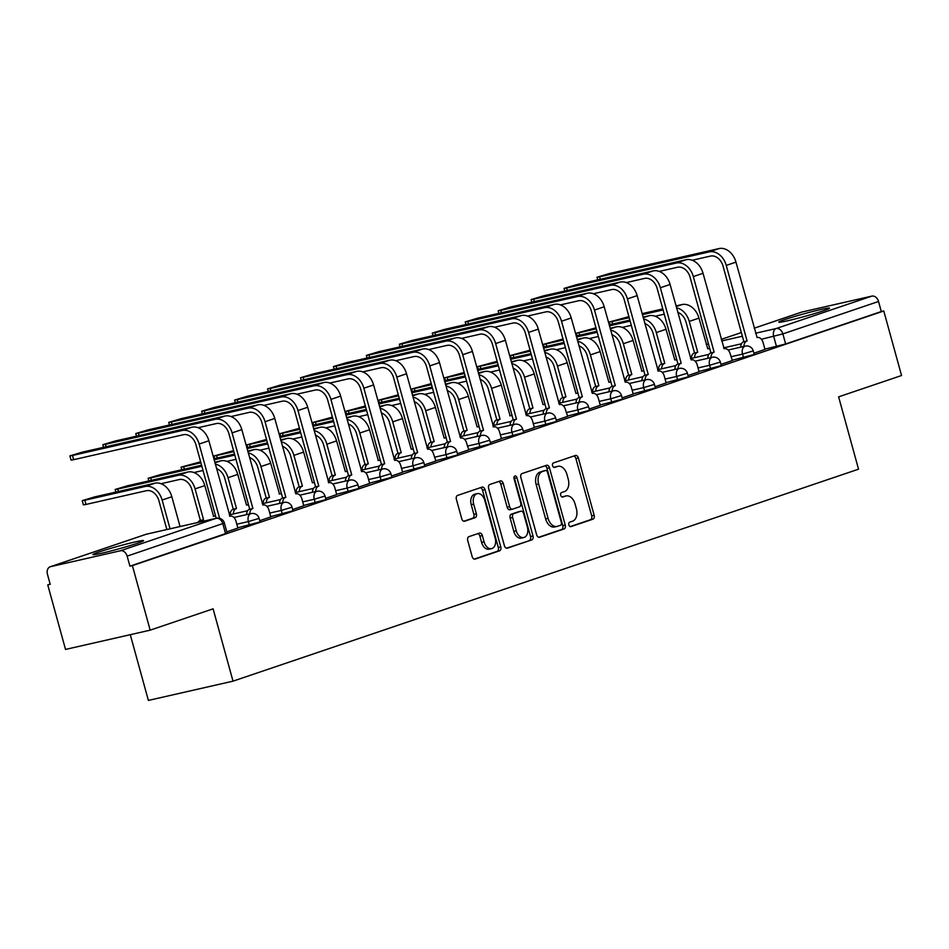 <?xml version="1.0" encoding="UTF-8"?>
<svg xmlns="http://www.w3.org/2000/svg" width="949" height="949" viewBox="0 0 949 949"><rect width="100%" height="100%" fill="white"/><g stroke="black" fill="none" stroke-linecap="round" stroke-linejoin="round"><path stroke-width="1.42" d="M568.866 524.88A2.313 1.53 77.2 0 0 570.835 526.648A2.313 1.53 77.2 0 0 570.93 526.624L592.959 519.162A3.31 2.183 77.2 0 0 594.157 515.271L578.368 457.976A3.31 2.183 77.2 0 0 575.568 455.449A3.31 2.183 77.2 0 0 575.426 455.484L553.397 462.958A2.313 1.53 77.2 0 0 552.567 465.674A2.313 1.53 77.2 0 0 554.524 467.442A2.313 1.53 77.2 0 0 554.631 467.406L557.478 466.445A10.581 6.987 77.2 0 1 557.929 466.315A10.581 6.987 77.2 0 1 566.921 474.381L568.226 479.162A10.581 6.987 77.2 0 1 564.406 491.594L561.559 492.555A2.313 1.53 77.2 0 0 560.717 495.283A2.313 1.53 77.2 0 0 562.686 497.051A2.313 1.53 77.2 0 0 562.781 497.015L565.628 496.054A10.581 6.987 77.2 0 1 566.09 495.924A10.581 6.987 77.2 0 1 575.07 503.99L576.387 508.759A10.581 6.987 77.2 0 1 572.555 521.203L569.708 522.164A2.313 1.53 77.2 0 0 568.866 524.88M137.486 543.231A26.275 1.34 -15.4 0 0 143.572 540.645A26.275 1.34 -15.4 0 0 126.858 543.943A26.275 1.34 -15.4 0 0 99.004 551.998A26.275 1.34 -15.4 0 0 92.919 554.596A26.275 1.34 -15.4 0 0 109.633 551.298A26.275 1.34 -15.4 0 0 137.486 543.231M823.412 310.786A26.275 1.34 -15.4 0 0 829.497 308.188A26.275 1.34 -15.4 0 0 812.783 311.486A26.275 1.34 -15.4 0 0 784.918 319.54A26.275 1.34 -15.4 0 0 778.832 322.138A26.275 1.34 -15.4 0 0 795.559 318.84A26.275 1.34 -15.4 0 0 823.412 310.786M468.936 536.648A3.31 2.183 77.2 0 0 467.738 540.539L472.163 556.612A3.31 2.183 77.2 0 0 474.974 559.139A3.31 2.183 77.2 0 0 475.117 559.091L499.577 550.8A3.31 2.183 77.2 0 0 500.775 546.921L484.986 489.613A3.31 2.183 77.2 0 0 482.187 487.098A3.31 2.183 77.2 0 0 482.045 487.134L457.584 495.425A3.31 2.183 77.2 0 0 456.386 499.316L461.736 518.735A3.31 2.183 77.2 0 0 464.536 521.25A3.31 2.183 77.2 0 0 464.678 521.215L475.152 517.668A3.31 2.183 77.2 0 0 476.351 513.777L473.693 504.144A8.849 5.836 77.2 0 1 477.276 493.646A8.849 5.836 77.2 0 1 484.785 500.396L495.176 538.119A8.849 5.836 77.2 0 1 491.594 548.617A8.849 5.836 77.2 0 1 484.085 541.867L482.353 535.58A3.31 2.183 77.2 0 0 479.542 533.065A3.31 2.183 77.2 0 0 479.399 533.101L468.936 536.648M883.768 310.975L901.55 375.519L838.619 396.848L858.537 469.174L233.015 681.157L213.098 608.831L150.167 630.16L132.386 565.616L883.768 310.975L881.301 311.545L878.537 301.485L782.866 333.906L761.406 339.267M536.636 534.762A3.31 2.183 77.2 0 0 539.435 537.288A3.31 2.183 77.2 0 0 539.578 537.253L564.038 528.961A3.31 2.183 77.2 0 0 565.236 525.07L549.459 467.774A3.31 2.183 77.2 0 0 546.648 465.247A3.31 2.183 77.2 0 0 546.505 465.295L522.045 473.575A3.31 2.183 77.2 0 0 520.847 477.466L536.636 534.762M531.808 539.886L507.347 548.166A3.31 2.183 77.2 0 1 507.205 548.214A3.31 2.183 77.2 0 1 504.405 545.687L488.616 488.391A3.31 2.183 77.2 0 1 489.814 484.5L500.277 480.953A3.31 2.183 77.2 0 1 500.42 480.918A3.31 2.183 77.2 0 1 503.231 483.432L509.637 506.671A3.31 2.183 77.2 0 0 512.436 509.198A3.31 2.183 77.2 0 0 512.579 509.15L519.53 506.802A3.31 2.183 77.2 0 0 520.716 502.923L514.061 478.723A2.313 1.53 77.2 0 1 514.999 475.971A2.313 1.53 77.2 0 1 516.956 477.738L533.006 535.995A3.31 2.183 77.2 0 1 531.808 539.886L506.469 548.19M150.167 630.16L65.528 649.424L47.747 584.881L50.155 584.074M130.274 634.679L148.388 700.421L233.015 681.157M132.386 565.616L129.918 566.185L127.142 556.126A6.738 5.053 -108.7 0 0 120.428 550.764L50.594 566.66A6.738 5.053 -108.7 0 0 50.226 566.767A6.738 5.053 -108.7 0 0 47.45 574.264L50.214 584.323L47.747 584.881M881.301 311.545L785.642 343.965L764.918 349.149M801.253 312.268A6.738 5.053 71.3 0 1 801.608 312.126A6.738 5.053 71.3 0 1 801.988 312.019L871.811 296.124A6.738 5.053 71.3 0 1 878.537 301.485M720.967 364.392L732.403 360.525L730.172 353.799A6.738 4.448 77.2 0 0 724.455 348.663A6.738 4.448 77.2 0 0 724.158 348.746L703.031 273.288A17.011 12.752 -108.7 0 0 686.056 259.741L576.387 284.712L564.062 288.413L566.672 287.998L567.336 290.43M688.025 375.555L699.105 371.771M655.083 386.718L666.162 382.933M622.141 397.892L633.208 394.096M589.199 409.055L600.266 405.259M556.244 420.217L567.68 416.338L565.45 409.624A6.738 4.448 77.2 0 0 559.732 404.488A6.738 4.448 77.2 0 0 559.436 404.571L538.308 329.113A17.011 12.752 -108.7 0 0 521.333 315.566L411.664 340.537L399.339 344.238L401.949 343.823L402.613 346.255M523.302 431.38L534.382 427.584M490.36 442.542L501.44 438.758M457.418 453.705L468.842 449.838L466.623 443.124A6.738 4.448 77.2 0 0 460.894 437.975A6.738 4.448 77.2 0 0 460.609 438.058L439.482 362.601A17.011 12.752 -108.7 0 0 422.507 349.066L312.826 374.025L300.501 377.726L303.111 377.322L303.787 379.754M424.476 464.88L435.899 461L433.669 454.286A6.738 4.448 77.2 0 0 427.952 449.15A6.738 4.448 77.2 0 0 427.667 449.233L406.528 373.764A17.011 12.752 -108.7 0 0 389.565 360.229L279.884 385.187L267.559 388.9L270.168 388.485L270.833 390.917M391.522 476.042L402.601 472.246M358.58 487.205L369.659 483.409M325.637 498.367L336.717 494.571M292.695 509.53L303.763 505.746M259.753 520.693L270.821 516.908M226.799 531.867L237.879 528.071M249.373 525.153L248.389 521.582L259.101 518.356L260.085 521.926L237.796 527.786M282.316 513.99L281.331 510.42L292.055 507.193L293.027 510.764L270.75 516.624M315.258 502.816L314.273 499.257L324.997 496.03L325.982 499.601L303.692 505.449M348.2 491.653L347.215 488.083L357.939 484.868L358.924 488.438L336.634 494.287M381.142 480.491L380.169 476.92L390.881 473.705L391.866 477.276L369.576 483.124M414.096 469.328L413.112 465.757L423.823 462.543L424.808 466.101L402.518 471.961M447.038 458.165L446.054 454.595L456.777 451.368L457.75 454.939L435.472 460.799M479.98 447.003L478.996 443.432L489.72 440.206L490.704 443.776L468.415 449.636M512.923 435.828L511.938 432.269L522.662 429.043L523.646 432.614L501.357 438.462M545.865 424.666L544.892 421.095L555.604 417.88L556.588 421.451L534.299 427.299M578.819 413.503L577.834 409.932L588.546 406.718L589.531 410.288L567.241 416.137M611.761 402.34L610.776 398.77L621.5 395.555L622.473 399.114L600.195 404.974M644.703 391.178L643.719 387.607L654.442 384.381L655.427 387.951L633.137 393.811M677.645 380.015L676.661 376.445L687.384 373.218L688.369 376.789L666.079 382.649M710.587 368.841L709.615 365.282L720.327 362.055L721.311 365.626L699.022 371.474M743.541 357.678L742.557 354.107L753.269 350.893L754.253 354.463L731.964 360.312M753.921 353.23L764.989 349.434M129.918 566.185L227.143 533.089L224.379 523.041L127.142 556.126M564.086 496.398A10.581 6.987 77.2 0 0 563.623 496.481A10.581 6.987 77.2 0 0 563.16 496.612L565.628 496.054M562.045 496.991L563.16 496.612M555.936 466.801A10.581 6.987 77.2 0 0 555.462 466.872A10.581 6.987 77.2 0 0 555.011 467.003L557.478 466.445M553.884 467.382L555.011 467.003M570.195 526.6L590.492 519.72A3.31 2.183 77.2 0 0 591.69 515.829L575.901 458.533A3.31 2.183 77.2 0 0 573.837 456.03M538.712 537.264L561.571 529.518A3.31 2.183 77.2 0 0 562.769 525.639L546.992 468.332A3.31 2.183 77.2 0 0 544.916 465.829M560.539 525.272A2.313 1.53 77.2 0 0 561.369 522.555L547.514 472.258A2.313 1.53 77.2 0 0 545.556 470.49A2.313 1.53 77.2 0 0 545.45 470.514L542.448 471.534A10.581 6.987 77.2 0 0 538.617 483.978L548.095 518.356A10.581 6.987 77.2 0 0 557.075 526.422A10.581 6.987 77.2 0 0 557.526 526.292L560.539 525.272M543.184 471.036A2.313 1.53 77.2 0 0 543.089 471.048A2.313 1.53 77.2 0 0 542.982 471.084L545.45 470.514M557.075 526.422L554.607 526.98A10.581 6.987 77.2 0 1 545.628 518.913L536.149 484.536A10.581 6.987 77.2 0 1 539.981 472.104L542.982 471.084M512.294 509.222L510.111 509.72A3.31 2.183 77.2 0 1 509.969 509.755A3.31 2.183 77.2 0 1 507.169 507.241L500.764 484.002A3.31 2.183 77.2 0 0 498.688 481.499M529.34 540.444A3.31 2.183 77.2 0 0 530.538 536.553L514.488 478.296A2.313 1.53 77.2 0 0 513.99 477.252M516.28 530.788A8.849 5.836 77.2 0 0 523.777 537.537A8.849 5.836 77.2 0 0 527.359 527.027L523.706 513.741A3.31 2.183 77.2 0 0 520.894 511.214A3.31 2.183 77.2 0 0 520.752 511.262L513.812 513.611A3.31 2.183 77.2 0 0 512.614 517.502L516.28 530.788L513.8 531.357A8.849 5.836 77.2 0 0 521.309 538.095L523.777 537.537M518.581 511.76A3.31 2.183 77.2 0 0 518.427 511.784A3.31 2.183 77.2 0 0 518.284 511.819L520.752 511.262M513.8 531.357L510.147 518.059A3.31 2.183 77.2 0 1 511.345 514.18L518.284 511.819M491.594 548.617L489.126 549.174A8.849 5.836 77.2 0 1 481.618 542.437L479.886 536.149A3.31 2.183 77.2 0 0 477.81 533.646M477.276 493.646L474.808 494.204A8.849 5.836 77.2 0 0 471.226 504.714L473.693 504.144M463.8 521.238L472.685 518.225A3.31 2.183 77.2 0 0 473.883 514.346L471.226 504.714M474.239 559.115L497.11 551.369A3.31 2.183 77.2 0 0 498.308 547.478L482.519 490.182A3.31 2.183 77.2 0 0 480.443 487.679M628.902 316.658L609.329 322.008L611.939 321.592L612.615 324.024M709.816 348.852A6.738 4.448 77.2 0 0 708.049 348.734A6.738 4.448 77.2 0 0 707.764 348.817L698.95 318.117A17.011 12.752 -108.7 0 0 681.987 304.57L676.008 305.934M691.406 358.378A6.738 4.448 -102.8 0 1 694.205 353.052L697.729 352.209L689.247 321.403A17.011 12.752 -108.7 0 0 676.53 307.82M697.729 352.209L697.408 352.328A6.738 4.448 77.2 0 0 694.609 357.643M677.776 312.363A12.634 9.466 71.3 0 1 686.032 322.138L694.526 352.945M655.19 316.231L664.241 314.166M662.805 308.935L642.105 313.644M663.078 309.955L642.39 314.665M629.187 317.666L611.939 321.592M765.001 349.469L763.115 342.636A6.738 4.448 77.2 0 0 757.397 337.5A6.738 4.448 77.2 0 0 757.112 337.583L735.973 262.126A17.011 12.752 -108.7 0 0 719.01 248.579L609.329 273.549L597.004 277.25L599.614 276.835L600.278 279.267M740.754 347.144A6.738 4.448 -102.8 0 1 743.553 341.818L747.077 340.976L726.258 265.412A17.011 12.752 -108.7 0 0 709.294 251.876L599.614 276.835M692.212 260.24L710.457 256.088A12.634 9.466 71.3 0 1 723.055 266.147L743.874 341.711M747.077 340.976L746.756 341.094A6.738 4.448 77.2 0 0 743.957 346.409M595.96 327.82L576.387 333.17L578.997 332.755L579.661 335.187M676.874 360.015A6.738 4.448 77.2 0 0 675.107 359.896A6.738 4.448 77.2 0 0 674.81 359.979L666.008 329.279A17.011 12.752 -108.7 0 0 649.045 315.732L643.054 317.096M658.464 369.541A6.738 4.448 -102.8 0 1 661.263 364.214L664.786 363.384L656.293 332.565A17.011 12.752 -108.7 0 0 643.576 318.983M664.786 363.384L664.466 363.491A6.738 4.448 77.2 0 0 661.667 368.817M644.834 323.538A12.634 9.466 71.3 0 1 653.09 333.301L661.572 364.108M622.247 327.393L631.299 325.329M629.863 320.098L609.163 324.807M630.136 321.118L609.448 325.827M596.245 328.829L578.997 332.755M563.018 338.983L543.445 344.333L546.055 343.929L546.719 346.361M643.932 371.178A6.738 4.448 77.2 0 0 642.165 371.059A6.738 4.448 77.2 0 0 641.868 371.142L633.066 340.442A17.011 12.752 -108.7 0 0 616.091 326.895L610.112 328.259M625.51 380.703A6.738 4.448 -102.8 0 1 628.309 375.377L631.844 374.547L623.351 343.728A17.011 12.752 -108.7 0 0 610.634 330.157M631.844 374.547L631.524 374.653A6.738 4.448 77.2 0 0 628.724 379.98M611.891 334.7A12.634 9.466 71.3 0 1 620.148 344.463L628.629 375.27M589.293 338.556L598.356 336.504M596.909 331.26L576.221 335.982M597.194 332.28L576.506 336.99M563.303 340.003L546.055 343.929M707.812 358.307A6.738 4.448 -102.8 0 1 710.611 352.981L714.134 352.15L693.316 276.574A17.011 12.752 -108.7 0 0 676.34 263.039L566.672 287.998M659.258 271.402L677.503 267.25A12.634 9.466 71.3 0 1 690.113 277.31L710.92 352.874M714.134 352.15L713.814 352.257A6.738 4.448 77.2 0 0 711.015 357.583M699.116 371.806L697.23 364.962A6.738 4.448 77.2 0 0 691.513 359.825A6.738 4.448 77.2 0 0 691.216 359.908L670.089 284.451A17.011 12.752 -108.7 0 0 653.114 270.916L543.433 295.874L531.108 299.576L533.729 299.172L534.394 301.604M674.869 369.469A6.738 4.448 -102.8 0 1 677.669 364.143L681.192 363.313L660.374 287.749A17.011 12.752 -108.7 0 0 643.398 274.202L533.729 299.172M626.316 282.577L644.561 278.413A12.634 9.466 71.3 0 1 657.171 288.472L677.977 364.036M681.192 363.313L680.872 363.42A6.738 4.448 77.2 0 0 678.072 368.746M530.076 350.145L510.491 355.495L513.112 355.092L513.777 357.524M610.978 382.352A6.738 4.448 77.2 0 0 609.222 382.222A6.738 4.448 77.2 0 0 608.926 382.305L600.124 351.604A17.011 12.752 -108.7 0 0 583.149 338.069L577.17 339.422M592.567 391.866A6.738 4.448 -102.8 0 1 595.367 386.551L598.89 385.709L590.408 354.902A17.011 12.752 -108.7 0 0 577.692 341.32M598.89 385.709L598.582 385.816A6.738 4.448 77.2 0 0 595.782 391.142M578.949 345.863A12.634 9.466 71.3 0 1 587.206 355.626L595.687 386.445M556.351 349.73L565.414 347.666M563.967 342.435L543.279 347.144M564.252 343.443L543.552 348.153M530.349 351.166L513.112 355.092M497.134 361.308L477.549 366.67L480.158 366.255L480.835 368.687M578.036 393.515A6.738 4.448 77.2 0 0 576.268 393.396A6.738 4.448 77.2 0 0 575.984 393.479L567.182 362.767A17.011 12.752 -108.7 0 0 550.206 349.232L544.228 350.584M559.625 403.04A6.738 4.448 -102.8 0 1 562.425 397.714L565.948 396.872L557.466 366.065A17.011 12.752 -108.7 0 0 544.75 352.482M565.948 396.872L565.628 396.979A6.738 4.448 77.2 0 0 562.828 402.305M545.995 357.026A12.634 9.466 71.3 0 1 554.252 366.788L562.745 397.607M523.409 360.893L532.46 358.829M531.025 353.597L510.337 358.307M531.31 354.618L510.609 359.327M497.406 362.328L480.158 366.255M464.18 372.471L444.607 377.832L447.216 377.417L447.892 379.849M545.094 404.677A6.738 4.448 77.2 0 0 543.326 404.559A6.738 4.448 77.2 0 0 543.042 404.642L534.228 373.93A17.011 12.752 -108.7 0 0 517.264 360.395L511.286 361.759M526.683 414.203A6.738 4.448 -102.8 0 1 529.483 408.877L533.006 408.034L524.524 377.228A17.011 12.752 -108.7 0 0 511.808 363.645M533.006 408.034L532.686 408.141A6.738 4.448 77.2 0 0 529.886 413.467M513.053 368.188A12.634 9.466 71.3 0 1 521.309 377.963L529.803 408.77M490.467 372.055L499.518 369.991M498.083 364.76L477.383 369.469M498.355 365.78L477.667 370.49M464.464 373.491L447.216 377.417M666.162 382.969L664.288 376.136A6.738 4.448 77.2 0 0 658.57 370.988A6.738 4.448 77.2 0 0 658.274 371.071L637.147 295.613A17.011 12.752 -108.7 0 0 620.171 282.078L510.491 307.037L498.166 310.738L500.775 310.335L501.452 312.767M641.915 380.632A6.738 4.448 -102.8 0 1 644.715 375.318L648.238 374.475L627.431 298.911A17.011 12.752 -108.7 0 0 610.456 285.364L500.775 310.335M593.374 293.739L611.619 289.587A12.634 9.466 71.3 0 1 624.217 299.635L645.035 375.211M648.238 374.475L647.93 374.582A6.738 4.448 77.2 0 0 645.13 379.908M633.22 394.132L631.346 387.299A6.738 4.448 77.2 0 0 625.616 382.162A6.738 4.448 77.2 0 0 625.332 382.245L604.193 306.776A17.011 12.752 -108.7 0 0 587.229 293.241L477.549 318.2L465.224 321.913L467.833 321.497L468.509 323.929M608.973 391.807A6.738 4.448 -102.8 0 1 611.773 386.48L615.296 385.638L594.489 310.074A17.011 12.752 -108.7 0 0 577.514 296.527L467.833 321.497M560.432 304.902L578.676 300.75A12.634 9.466 71.3 0 1 591.274 310.798L612.093 386.373M615.296 385.638L614.988 385.745A6.738 4.448 77.2 0 0 612.188 391.071M600.278 405.294L598.392 398.461A6.738 4.448 77.2 0 0 592.674 393.325A6.738 4.448 77.2 0 0 592.39 393.408L571.251 317.951A17.011 12.752 -108.7 0 0 554.287 304.404L444.607 329.374L432.281 333.075L434.891 332.66L435.555 335.092M576.031 402.969A6.738 4.448 -102.8 0 1 578.831 397.643L582.354 396.801L561.535 321.237A17.011 12.752 -108.7 0 0 544.572 307.701L434.891 332.66M527.49 316.064L545.734 311.913A12.634 9.466 71.3 0 1 558.332 321.972L579.151 397.536M582.354 396.801L582.034 396.907A6.738 4.448 77.2 0 0 579.234 402.234M431.237 383.645L411.664 388.995L414.274 388.58L414.938 391.012M512.152 415.84A6.738 4.448 77.2 0 0 510.384 415.721A6.738 4.448 77.2 0 0 510.088 415.804L501.286 385.104A17.011 12.752 -108.7 0 0 484.322 371.557L478.332 372.921M493.741 425.366A6.738 4.448 -102.8 0 1 496.541 420.039L500.064 419.197L491.57 388.39A17.011 12.752 -108.7 0 0 478.854 374.808M500.064 419.197L499.743 419.316A6.738 4.448 77.2 0 0 496.944 424.63M480.111 379.351A12.634 9.466 71.3 0 1 488.367 389.126L496.849 419.933M457.525 383.218L466.576 381.154M465.14 375.923L444.44 380.632M465.413 376.943L444.725 381.652M431.522 384.653L414.274 388.58M543.089 414.132A6.738 4.448 -102.8 0 1 545.889 408.805L549.412 407.963L528.593 332.399A17.011 12.752 -108.7 0 0 511.618 318.864L401.949 343.823M494.536 327.227L512.78 323.075A12.634 9.466 71.3 0 1 525.39 333.135L546.197 408.699M549.412 407.963L549.091 408.082A6.738 4.448 77.2 0 0 546.292 413.396M398.295 394.808L378.722 400.158L381.332 399.743L381.996 402.174M479.209 427.003A6.738 4.448 77.2 0 0 477.442 426.884A6.738 4.448 77.2 0 0 477.145 426.967L468.343 396.267A17.011 12.752 -108.7 0 0 451.368 382.72L445.389 384.084M460.787 436.528A6.738 4.448 -102.8 0 1 463.587 431.202L467.122 430.372L458.628 399.553A17.011 12.752 -108.7 0 0 445.911 385.97M467.122 430.372L466.801 430.478A6.738 4.448 77.2 0 0 464.002 435.805M447.169 390.525A12.634 9.466 71.3 0 1 455.425 400.288L463.907 431.095M424.571 394.381L433.634 392.317M432.186 387.085L411.498 391.795M432.471 388.105L411.783 392.815M398.58 395.816L381.332 399.743M534.394 427.619L532.508 420.787A6.738 4.448 77.2 0 0 526.79 415.65A6.738 4.448 77.2 0 0 526.493 415.733L505.366 340.276A17.011 12.752 -108.7 0 0 488.391 326.729L378.71 351.699L366.385 355.401L369.007 354.985L369.671 357.417M510.147 425.294A6.738 4.448 -102.8 0 1 512.946 419.968L516.47 419.138L495.651 343.562A17.011 12.752 -108.7 0 0 478.676 330.027L369.007 354.985M461.594 338.39L479.838 334.238A12.634 9.466 71.3 0 1 492.448 344.297L513.255 419.861M516.47 419.138L516.149 419.244A6.738 4.448 77.2 0 0 513.35 424.571M365.353 405.97L345.768 411.32L348.39 410.917L349.054 413.349M446.255 438.165A6.738 4.448 77.2 0 0 444.5 438.047A6.738 4.448 77.2 0 0 444.203 438.13L435.401 407.429A17.011 12.752 -108.7 0 0 418.426 393.882L412.447 395.247M427.845 447.691A6.738 4.448 -102.8 0 1 430.644 442.364L434.168 441.534L425.686 410.715A17.011 12.752 -108.7 0 0 412.969 397.145M434.168 441.534L433.859 441.641A6.738 4.448 77.2 0 0 431.06 446.967M414.227 401.688A12.634 9.466 71.3 0 1 422.483 411.451L430.965 442.258M391.629 405.543L400.692 403.491M399.244 398.248L378.556 402.969M399.529 399.268L378.829 403.977M365.626 406.991L348.39 410.917M501.44 438.794L499.565 431.949A6.738 4.448 77.2 0 0 493.848 426.813A6.738 4.448 77.2 0 0 493.551 426.896L472.424 351.438A17.011 12.752 -108.7 0 0 455.449 337.903L345.768 362.862L333.443 366.563L336.053 366.16L336.729 368.592M477.193 436.457A6.738 4.448 -102.8 0 1 479.992 431.131L483.516 430.3L462.709 354.736A17.011 12.752 -108.7 0 0 445.733 341.189L336.053 366.16M428.651 349.564L446.896 345.4A12.634 9.466 71.3 0 1 459.494 355.46L480.313 431.024M483.516 430.3L483.207 430.407A6.738 4.448 77.2 0 0 480.408 435.733M332.411 417.133L312.826 422.483L315.436 422.08L316.112 424.511M413.313 449.34A6.738 4.448 77.2 0 0 411.546 449.209A6.738 4.448 77.2 0 0 411.261 449.292L402.459 418.592A17.011 12.752 -108.7 0 0 385.484 405.057L379.505 406.409M394.903 458.853A6.738 4.448 -102.8 0 1 397.702 453.539L401.225 452.697L392.744 421.89A17.011 12.752 -108.7 0 0 380.027 408.307M401.225 452.697L400.905 452.803A6.738 4.448 77.2 0 0 398.117 458.13M381.273 412.851A12.634 9.466 71.3 0 1 389.529 422.613L398.022 453.432M358.686 416.718L367.738 414.654M366.302 409.422L345.614 414.132M366.587 410.431L345.887 415.14M332.684 418.153L315.436 422.08M444.251 447.62A6.738 4.448 -102.8 0 1 447.05 442.305L450.573 441.463L429.767 365.899A17.011 12.752 -108.7 0 0 412.791 352.352L303.111 377.322M395.709 360.727L413.954 356.575A12.634 9.466 71.3 0 1 426.552 366.622L447.37 442.198M450.573 441.463L450.265 441.57A6.738 4.448 77.2 0 0 447.465 446.896M299.457 428.296L279.884 433.657L282.494 433.242L283.17 435.674M380.371 460.502A6.738 4.448 77.2 0 0 378.604 460.384A6.738 4.448 77.2 0 0 378.319 460.467L369.505 429.755A17.011 12.752 -108.7 0 0 352.542 416.22L346.563 417.572M361.96 470.028A6.738 4.448 -102.8 0 1 364.76 464.702L368.283 463.859L359.801 433.052A17.011 12.752 -108.7 0 0 347.085 419.47M368.283 463.859L367.963 463.966A6.738 4.448 77.2 0 0 365.163 469.292M348.33 424.013A12.634 9.466 71.3 0 1 356.587 433.776L365.08 464.595M325.744 427.88L334.795 425.816M333.36 420.585L312.66 425.294M333.633 421.605L312.945 426.315M299.742 429.316L282.494 433.242M411.308 458.794A6.738 4.448 -102.8 0 1 414.108 453.468L417.631 452.626L396.812 377.061A17.011 12.752 -108.7 0 0 379.849 363.514L270.168 388.485M362.767 371.889L381.012 367.738A12.634 9.466 71.3 0 1 393.61 377.785L414.428 453.361M417.631 452.626L417.311 452.732A6.738 4.448 77.2 0 0 414.511 458.059M266.515 439.458L246.942 444.82L249.551 444.405L250.216 446.837M347.429 471.665A6.738 4.448 77.2 0 0 345.661 471.546A6.738 4.448 77.2 0 0 345.365 471.629L336.563 440.917A17.011 12.752 -108.7 0 0 319.599 427.382L313.609 428.746M329.018 481.19A6.738 4.448 -102.8 0 1 331.818 475.864L335.341 475.022L326.847 444.215A17.011 12.752 -108.7 0 0 314.131 430.632M335.341 475.022L335.021 475.129A6.738 4.448 77.2 0 0 332.221 480.455M315.388 435.176A12.634 9.466 71.3 0 1 323.645 444.951L332.126 475.757M292.802 439.043L301.853 436.979M300.418 431.748L279.718 436.457M300.691 432.768L280.002 437.477M266.799 440.478L249.551 444.405M402.613 472.282L400.727 465.449A6.738 4.448 77.2 0 0 395.009 460.312A6.738 4.448 77.2 0 0 394.713 460.395L373.586 384.938A17.011 12.752 -108.7 0 0 356.61 371.391L246.942 396.362L234.617 400.063L237.226 399.648L237.891 402.079M378.366 469.957A6.738 4.448 -102.8 0 1 381.166 464.63L384.689 463.788L363.87 388.224A17.011 12.752 -108.7 0 0 346.895 374.689L237.226 399.648M329.813 383.052L348.058 378.9A12.634 9.466 71.3 0 1 360.667 388.96L381.474 464.524M384.689 463.788L384.369 463.895A6.738 4.448 77.2 0 0 381.569 469.221M233.573 450.633L214 455.983L216.609 455.567L217.274 457.999M314.487 482.827A6.738 4.448 77.2 0 0 312.719 482.709A6.738 4.448 77.2 0 0 312.423 482.792L303.621 452.092A17.011 12.752 -108.7 0 0 286.645 438.545L280.667 439.909M296.076 492.353A6.738 4.448 -102.8 0 1 298.864 487.027L302.399 486.185L293.905 455.378A17.011 12.752 -108.7 0 0 281.189 441.795M302.399 486.185L302.079 486.291A6.738 4.448 77.2 0 0 299.279 491.618M282.446 446.338A12.634 9.466 71.3 0 1 290.702 456.113L299.184 486.92M259.848 450.206L268.911 448.142M267.464 442.91L246.776 447.62M267.748 443.93L247.06 448.64M233.857 451.641L216.609 455.567M369.671 483.444L367.785 476.612A6.738 4.448 77.2 0 0 362.067 471.475A6.738 4.448 77.2 0 0 361.771 471.558L340.644 396.101A17.011 12.752 -108.7 0 0 323.668 382.554L213.988 407.524L201.662 411.225L204.284 410.81L204.948 413.242M345.424 481.119A6.738 4.448 -102.8 0 1 348.224 475.793L351.747 474.951L330.928 399.387A17.011 12.752 -108.7 0 0 313.953 385.852L204.284 410.81M296.871 394.215L315.115 390.063A12.634 9.466 71.3 0 1 327.725 400.122L348.532 475.686M351.747 474.951L351.427 475.069A6.738 4.448 77.2 0 0 348.627 480.384M200.63 461.795L181.045 467.145L183.667 466.73L184.331 469.162M281.533 493.99A6.738 4.448 77.2 0 0 279.777 493.871A6.738 4.448 77.2 0 0 279.481 493.954L270.679 463.254A17.011 12.752 -108.7 0 0 253.703 449.707L247.725 451.072M263.122 503.516A6.738 4.448 -102.8 0 1 265.922 498.189L269.445 497.359L260.963 466.54A17.011 12.752 -108.7 0 0 248.247 452.958M269.445 497.359L269.136 497.466A6.738 4.448 77.2 0 0 266.337 502.792M249.504 457.513A12.634 9.466 71.3 0 1 257.76 467.276L266.242 498.083M226.906 461.368L235.969 459.304M234.522 454.073L213.833 458.782M234.806 455.093L214.106 459.802M200.903 462.804L183.667 466.73M336.717 494.607L334.843 487.774A6.738 4.448 77.2 0 0 329.125 482.638A6.738 4.448 77.2 0 0 328.829 482.721L307.701 407.263A17.011 12.752 -108.7 0 0 290.726 393.716L181.045 418.687L168.72 422.388L171.33 421.973L172.006 424.405M312.47 492.282A6.738 4.448 -102.8 0 1 315.27 486.956L318.793 486.125L297.986 410.549A17.011 12.752 -108.7 0 0 281.011 397.014L171.33 421.973M263.929 405.377L282.173 401.225A12.634 9.466 71.3 0 1 294.771 411.285L315.59 486.849M318.793 486.125L318.484 486.232A6.738 4.448 77.2 0 0 315.685 491.558M201.579 465.235L160.428 474.607L148.103 478.308L150.713 477.905L151.389 480.336M248.591 505.153A6.738 4.448 77.2 0 0 246.823 505.034A6.738 4.448 77.2 0 0 246.538 505.117L237.736 474.417A17.011 12.752 -108.7 0 0 220.761 460.87L214.782 462.234M230.18 514.678A6.738 4.448 -102.8 0 1 232.98 509.352L236.503 508.522L228.021 477.703A17.011 12.752 -108.7 0 0 215.304 464.132M236.503 508.522L236.182 508.628A6.738 4.448 77.2 0 0 233.395 513.955M216.55 468.676A12.634 9.466 71.3 0 1 224.806 478.438L233.3 509.245M193.964 472.531L203.015 470.479M201.864 466.256L150.713 477.905M303.775 505.781L301.901 498.937A6.738 4.448 77.2 0 0 296.171 493.8A6.738 4.448 77.2 0 0 295.886 493.883L274.759 418.426A17.011 12.752 -108.7 0 0 257.784 404.891L148.103 429.85L135.778 433.551L138.388 433.147L139.064 435.579M279.528 503.445A6.738 4.448 -102.8 0 1 282.327 498.118L285.851 497.288L265.044 421.724A17.011 12.752 -108.7 0 0 248.069 408.177L138.388 433.147M230.987 416.552L249.231 412.388A12.634 9.466 71.3 0 1 261.829 422.447L282.648 498.011M285.851 497.288L285.542 497.395A6.738 4.448 77.2 0 0 282.743 502.721M215.648 516.327A6.738 4.448 77.2 0 0 213.881 516.197A6.738 4.448 77.2 0 0 213.596 516.28L204.794 485.58A17.011 12.752 -108.7 0 0 187.819 472.044L127.486 485.769L115.161 489.47L117.771 489.067L118.447 491.499M197.973 522.448A6.738 4.448 -102.8 0 1 200.037 520.527L203.56 519.684L195.079 488.877A17.011 12.752 -108.7 0 0 178.104 475.33L117.771 489.067M203.56 519.684L203.24 519.791A6.738 4.448 77.2 0 0 201.176 521.725M161.022 483.705L179.266 479.553A12.634 9.466 71.3 0 1 191.864 489.601L200.358 520.42M270.833 516.944L268.947 510.111A6.738 4.448 77.2 0 0 263.229 504.963A6.738 4.448 77.2 0 0 262.944 505.046L241.805 429.589A17.011 12.752 -108.7 0 0 224.842 416.053L115.161 441.012L102.836 444.713L105.446 444.31L106.11 446.742M246.586 514.607A6.738 4.448 -102.8 0 1 249.385 509.293L252.909 508.45L232.09 432.886A17.011 12.752 -108.7 0 0 215.126 419.339L105.446 444.31M198.044 427.714L216.289 423.562A12.634 9.466 71.3 0 1 228.887 433.61L249.706 509.186M252.909 508.45L252.588 508.557A6.738 4.448 77.2 0 0 249.789 513.884M180.049 526.529L171.84 496.742A17.011 12.752 -108.7 0 0 154.877 483.207L94.544 496.932L82.219 500.645L84.829 500.23L85.991 504.441L83.382 504.856L82.219 500.645M170.049 528.807L162.125 500.04A17.011 12.752 -108.7 0 0 145.161 486.493L84.829 500.23M85.991 504.441L146.324 490.716A12.634 9.466 71.3 0 1 158.922 500.764L166.846 529.542M237.891 528.107L236.004 521.274A6.738 4.448 77.2 0 0 230.287 516.137A6.738 4.448 77.2 0 0 229.99 516.22L208.863 440.751A17.011 12.752 -108.7 0 0 191.888 427.216L82.219 452.175L69.894 455.888L72.504 455.473L73.666 459.684L71.045 460.099L69.894 455.888M73.666 459.684L183.335 434.725A12.634 9.466 71.3 0 1 195.945 444.773L216.194 518.308M219.61 518.32L199.148 444.049A17.011 12.752 -108.7 0 0 182.172 430.502L72.504 455.473M120.428 550.764L216.087 518.344L146.265 534.24L50.594 566.66M776.484 346.515L773.708 336.456A6.738 4.448 77.2 0 1 776.152 328.544L871.811 296.124M741.454 343.799L723.577 347.88M706.21 344.451L708.464 343.953M721.667 340.94L742.355 336.231M755.558 333.229L776.152 328.544A6.738 5.053 71.3 0 1 782.866 333.906L785.642 343.965M801.988 312.019L754.182 328.224M741.347 332.565L721.24 339.386L741.347 332.553M259.101 518.356A6.738 6.738 0 0 0 251.117 513.587A6.738 4.448 -102.8 0 0 250.821 513.658A6.738 4.448 -102.8 0 0 248.389 521.582L236.823 524.216M292.055 507.193A6.738 6.738 0 0 0 284.059 502.412A6.738 4.448 -102.8 0 0 283.763 502.496A6.738 4.448 -102.8 0 0 281.331 510.42L269.765 513.053M324.997 496.03A6.738 6.738 0 0 0 317.002 491.25A6.738 4.448 -102.8 0 0 316.717 491.333A6.738 4.448 -102.8 0 0 314.273 499.257L302.707 501.891M357.939 484.868A6.738 6.738 0 0 0 349.944 480.087A6.738 4.448 -102.8 0 0 349.659 480.17A6.738 4.448 -102.8 0 0 347.215 488.083L335.649 490.716M390.881 473.705A6.738 6.738 0 0 0 382.898 468.925A6.738 4.448 -102.8 0 0 382.601 469.008A6.738 4.448 -102.8 0 0 380.169 476.92L368.592 479.553M423.823 462.543A6.738 6.738 0 0 0 415.84 457.762A6.738 4.448 -102.8 0 0 415.543 457.845A6.738 4.448 -102.8 0 0 413.112 465.757L401.546 468.391M456.777 451.368A6.738 6.738 0 0 0 448.782 446.599A6.738 4.448 -102.8 0 0 448.486 446.671A6.738 4.448 -102.8 0 0 446.054 454.595L434.488 457.228M489.72 440.206A6.738 6.738 0 0 0 481.724 435.425A6.738 4.448 -102.8 0 0 481.44 435.508A6.738 4.448 -102.8 0 0 478.996 443.432L467.43 446.066M522.662 429.043A6.738 6.738 0 0 0 514.666 424.262A6.738 4.448 -102.8 0 0 514.382 424.345A6.738 4.448 -102.8 0 0 511.938 432.269L500.372 434.903M555.604 417.88A6.738 6.738 0 0 0 547.62 413.1A6.738 4.448 -102.8 0 0 547.324 413.183A6.738 4.448 -102.8 0 0 544.892 421.095L533.314 423.728M588.546 406.718A6.738 6.738 0 0 0 580.563 401.937A6.738 4.448 -102.8 0 0 580.266 402.02A6.738 4.448 -102.8 0 0 577.834 409.932L566.256 412.566M621.5 395.555A6.738 6.738 0 0 0 613.505 390.774A6.738 4.448 -102.8 0 0 613.208 390.858A6.738 4.448 -102.8 0 0 610.776 398.77L599.21 401.403M654.442 384.381A6.738 6.738 0 0 0 646.447 379.612A6.738 4.448 -102.8 0 0 646.162 379.683A6.738 4.448 -102.8 0 0 643.719 387.607L632.153 390.241M687.384 373.218A6.738 6.738 0 0 0 679.389 368.437A6.738 4.448 -102.8 0 0 679.104 368.52A6.738 4.448 -102.8 0 0 676.661 376.445L665.095 379.078M720.327 362.055A6.738 6.738 0 0 0 712.343 357.275A6.738 4.448 -102.8 0 0 712.047 357.358A6.738 4.448 -102.8 0 0 709.615 365.282L698.037 367.915M753.269 350.893A6.738 6.738 0 0 0 745.285 346.112A6.738 4.448 -102.8 0 0 744.989 346.195A6.738 4.448 -102.8 0 0 742.557 354.107L730.979 356.741M225.589 533.765L222.813 523.706A6.738 5.053 71.3 0 0 216.087 518.344A6.738 4.448 -102.8 0 1 216.384 518.261L146.561 534.157A6.738 4.448 -102.8 0 1 146.858 534.097M50.226 566.767L145.885 534.346A6.738 5.053 -108.7 0 1 146.265 534.24A6.738 4.448 -102.8 0 1 146.561 534.157A6.738 6.738 0 0 0 145.885 534.346A6.738 5.053 -108.7 0 0 145.529 534.489M575.901 458.533L578.368 457.976M591.69 515.829L594.157 515.271M590.492 519.72L592.959 519.162M546.992 468.332L549.459 467.774M562.769 525.639L565.236 525.07M561.571 529.518L564.038 528.961M539.981 472.104L542.448 471.534M536.149 484.536L538.617 483.978M545.628 518.913L548.095 518.356M500.764 484.002L503.231 483.432M507.169 507.241L509.637 506.671M514.488 478.296L516.956 477.738M530.538 536.553L533.006 535.995M511.345 514.18L513.812 513.611M510.147 518.059L512.614 517.502M479.886 536.149L482.353 535.58M481.618 542.437L484.085 541.867M473.883 514.346L476.351 513.777M472.685 518.225L475.152 517.668M482.519 490.182L484.986 489.613M498.308 547.478L500.775 546.921M497.11 551.369L499.577 550.8M698.95 318.117L689.247 321.403M694.205 353.052L697.408 352.328M681.987 304.57L676.174 306.539M726.258 265.412L735.973 262.126M746.756 341.094L743.553 341.818M709.294 251.876L719.01 248.579M666.008 329.279L656.293 332.565M661.263 364.214L664.466 363.491M649.045 315.732L643.232 317.701M633.066 340.442L623.351 343.728M628.309 375.377L631.524 374.653M616.091 326.895L610.278 328.864M693.316 276.574L703.031 273.288M713.814 352.257L710.611 352.981M676.34 263.039L686.056 259.741M660.374 287.749L670.089 284.451M680.872 363.42L677.669 364.143M643.398 274.202L653.114 270.916M600.124 351.604L590.408 354.902M595.367 386.551L598.582 385.816M583.149 338.069L577.336 340.039M567.182 362.767L557.466 366.065M562.425 397.714L565.628 396.979M550.206 349.232L544.394 351.201M534.228 373.93L524.524 377.228M529.483 408.877L532.686 408.141M517.264 360.395L511.452 362.364M627.431 298.911L637.147 295.613M647.93 374.582L644.715 375.318M610.456 285.364L620.171 282.078M594.489 310.074L604.193 306.776M614.988 385.745L611.773 386.48M577.514 296.527L587.229 293.241M561.535 321.237L571.251 317.951M582.034 396.907L578.831 397.643M544.572 307.701L554.287 304.404M501.286 385.104L491.57 388.39M496.541 420.039L499.743 419.316M484.322 371.557L478.51 373.526M528.593 332.399L538.308 329.113M549.091 408.082L545.889 408.805M511.618 318.864L521.333 315.566M468.343 396.267L458.628 399.553M463.587 431.202L466.801 430.478M451.368 382.72L445.556 384.689M495.651 343.562L505.366 340.276M516.149 419.244L512.946 419.968M478.676 330.027L488.391 326.729M435.401 407.429L425.686 410.715M430.644 442.364L433.859 441.641M418.426 393.882L412.613 395.852M462.709 354.736L472.424 351.438M483.207 430.407L479.992 431.131M445.733 341.189L455.449 337.903M402.459 418.592L392.744 421.89M397.702 453.539L400.905 452.803M385.484 405.057L379.671 407.026M429.767 365.899L439.482 362.601M450.265 441.57L447.05 442.305M412.791 352.352L422.507 349.066M369.505 429.755L359.801 433.052M364.76 464.702L367.963 463.966M352.542 416.22L346.729 418.189M396.812 377.061L406.528 373.764M417.311 452.732L414.108 453.468M379.849 363.514L389.565 360.229M336.563 440.917L326.847 444.215M331.818 475.864L335.021 475.129M319.599 427.382L313.787 429.351M363.87 388.224L373.586 384.938M384.369 463.895L381.166 464.63M346.895 374.689L356.61 371.391M303.621 452.092L293.905 455.378M298.864 487.027L302.079 486.291M286.645 438.545L280.833 440.514M330.928 399.387L340.644 396.101M351.427 475.069L348.224 475.793M313.953 385.852L323.668 382.554M270.679 463.254L260.963 466.54M265.922 498.189L269.136 497.466M253.703 449.707L247.891 451.677M297.986 410.549L307.701 407.263M318.484 486.232L315.27 486.956M281.011 397.014L290.726 393.716M237.736 474.417L228.021 477.703M232.98 509.352L236.182 508.628M220.761 460.87L214.948 462.839M265.044 421.724L274.759 418.426M285.542 497.395L282.327 498.118M248.069 408.177L257.784 404.891M204.794 485.58L195.079 488.877M200.037 520.527L203.24 519.791M187.819 472.044L178.104 475.33M232.09 432.886L241.805 429.589M252.588 508.557L249.385 509.293M215.126 419.339L224.842 416.053M171.84 496.742L162.125 500.04M154.877 483.207L145.161 486.493M199.148 444.049L208.863 440.751M182.172 430.502L191.888 427.216M690.504 358.58L708.844 354.404M728.097 350.027L745.285 346.112M657.562 369.742L675.89 365.579M695.154 361.189L712.343 357.275M624.62 380.905L642.947 376.741M662.2 372.352L679.389 368.437M591.678 392.079L610.005 387.904M629.258 383.515L646.447 379.612M558.724 403.242L577.063 399.066M596.316 394.689L613.505 390.774M525.782 414.405L544.121 410.229M563.374 405.852L580.563 401.937M492.839 425.567L511.167 421.392M530.432 417.014L547.62 413.1M459.897 436.73L478.225 432.566M497.478 428.177L514.666 424.262M426.955 447.892L445.283 443.729M464.536 439.34L481.724 435.425M394.001 459.067L412.341 454.891M431.593 450.502L448.782 446.599M361.059 470.229L379.398 466.054M398.651 461.677L415.84 457.762M328.117 481.392L346.444 477.217M365.709 472.839L382.898 468.925M295.175 492.555L313.502 488.379M332.755 484.002L349.944 480.087M262.232 503.717L280.56 499.554M299.813 495.164L317.002 491.25M229.278 514.88L247.618 510.716M266.871 506.327L284.059 502.412M233.928 517.49L251.117 513.587M224.379 523.041A6.738 6.738 0 0 0 216.384 518.261M801.608 312.126L754.182 328.2M563.623 496.481L566.09 495.924M555.462 466.872L557.929 466.315M543.089 471.048L545.556 470.49M509.969 509.755L512.436 509.198M518.427 511.784L520.894 511.214M609.329 322.008L610.041 324.605M597.004 277.25L597.716 279.86M576.387 333.17L577.099 335.78M543.445 344.333L544.157 346.943M641.536 371.201L642.165 371.059M564.062 288.413L564.774 291.023M531.108 299.576L531.831 302.185M510.491 355.495L511.214 358.105M477.549 366.67L478.272 369.268M444.607 377.832L445.318 380.43M498.166 310.738L498.889 313.348M658.57 370.988L657.942 371.13M465.224 321.913L465.935 324.511M432.281 333.075L432.993 335.673M411.664 388.995L412.376 391.593M509.767 415.864L510.384 415.721M399.339 344.238L400.051 346.848M378.722 400.158L379.434 402.767M366.385 355.401L367.109 358.01M345.768 411.32L346.492 413.93M333.443 366.563L334.167 369.173M493.848 426.813L493.219 426.955M312.826 422.483L313.55 425.093M300.501 377.726L301.213 380.335M279.884 433.657L280.596 436.255M377.987 460.526L378.604 460.384M267.559 388.9L268.27 391.498M246.942 444.82L247.653 447.418M234.617 400.063L235.328 402.661M214 455.983L214.711 458.581M201.662 411.225L202.386 413.835M362.067 471.475L361.439 471.617M181.045 467.145L181.769 469.755M279.148 494.014L279.777 493.871M168.72 422.388L169.444 424.998M329.125 482.638L328.496 482.78M148.103 478.308L148.827 480.918M135.778 433.551L136.49 436.16M115.161 489.47L115.873 492.08M213.264 516.339L213.881 516.197M102.836 444.713L103.548 447.323M230.287 516.137L229.67 516.28"/></g></svg>
